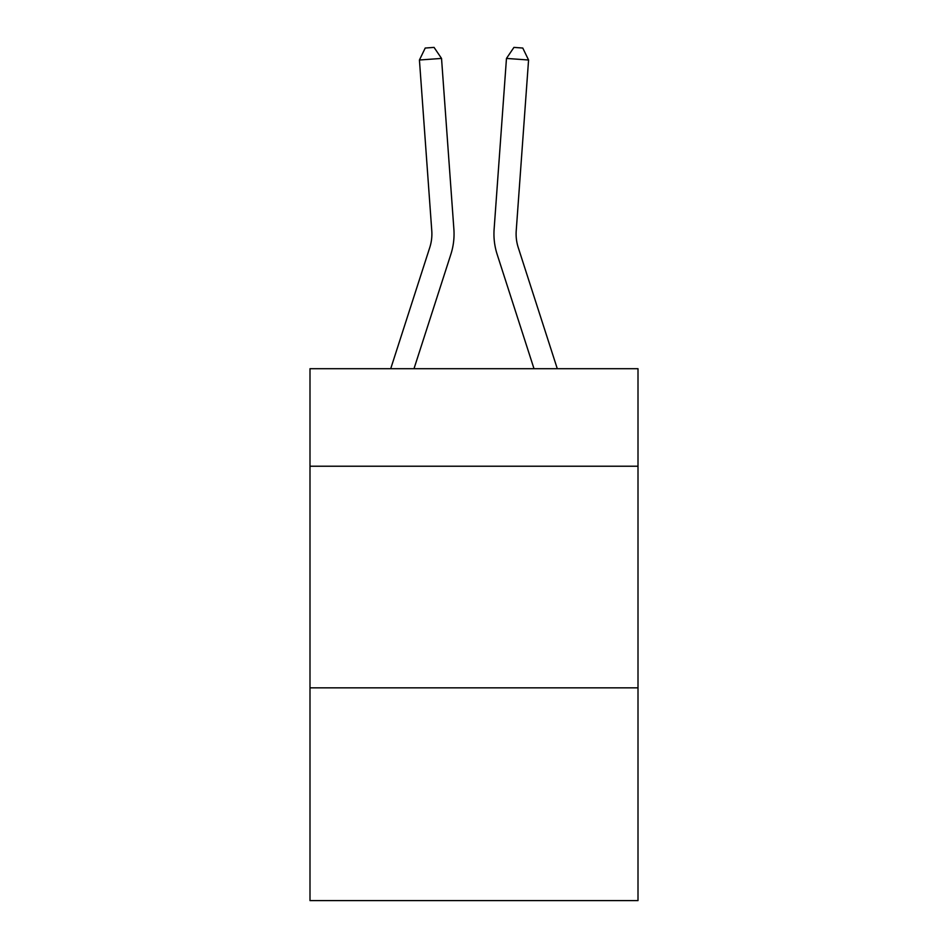 <?xml version="1.0" encoding="UTF-8"?>
<svg xmlns="http://www.w3.org/2000/svg" width="948" height="948" viewBox="0 0 948 948"><rect width="100%" height="100%" fill="white"/><g stroke="black" fill="none" stroke-linecap="round" stroke-linejoin="round"><path stroke-width="1.42" d="M638.004 466.226L638.004 368.713L309.996 368.713L309.996 466.226L638.004 466.226L638.004 900.6L309.996 900.6L309.996 466.226M638.004 687.845L309.996 687.845M450.845 254.372L413.992 368.713L450.845 254.372A66.49 66.49 148.9 0 0 453.879 229.167L441.531 58.42L453.879 229.167L441.531 58.42L453.879 229.167L441.531 58.42L453.879 229.167L441.531 58.42L453.879 229.167L441.531 58.42L453.879 229.167L441.531 58.42L453.879 229.167L441.531 58.42L453.879 229.167L441.531 58.42L453.879 229.167L441.531 58.42L453.879 229.167L441.531 58.42L453.879 229.167L441.531 58.42L453.879 229.167L441.531 58.42L453.879 229.167L441.531 58.42L453.879 229.167L441.531 58.42L453.879 229.167L441.531 58.42L453.879 229.167L441.531 58.42L453.879 229.167L441.531 58.42L453.879 229.167L441.531 58.42L453.879 229.167L441.531 58.42L453.879 229.167L441.531 58.42L453.879 229.167L441.531 58.42L453.879 229.167L441.531 58.42L453.879 229.167L441.531 58.42L453.879 229.167L441.531 58.42L453.879 229.167L441.531 58.42L453.879 229.167L441.531 58.42L419.431 60.008L425.225 48.04L434.066 47.4L441.531 58.42M429.752 247.57A44.319 44.319 -31.1 0 0 431.778 230.767A44.319 44.319 -31.1 0 1 429.752 247.57A44.319 44.319 -31.1 0 0 431.778 230.767A44.319 44.319 -31.1 0 1 429.752 247.57A44.319 44.319 -31.1 0 0 431.778 230.767A44.319 44.319 -31.1 0 1 429.752 247.57A44.319 44.319 -31.1 0 0 431.778 230.767A44.319 44.319 -31.1 0 1 429.752 247.57A44.319 44.319 -31.1 0 0 431.778 230.767A44.319 44.319 -31.1 0 1 429.752 247.57A44.319 44.319 -31.1 0 0 431.778 230.767A44.319 44.319 -31.1 0 1 429.752 247.57A44.319 44.319 -31.1 0 0 431.778 230.767A44.319 44.319 -31.1 0 1 429.752 247.57A44.319 44.319 -31.1 0 0 431.778 230.767A44.319 44.319 -31.1 0 1 429.752 247.57A44.319 44.319 -31.1 0 0 431.778 230.767A44.319 44.319 -31.1 0 1 429.752 247.57A44.319 44.319 -31.1 0 0 431.778 230.767A44.319 44.319 -31.1 0 1 429.752 247.57A44.319 44.319 -31.1 0 0 431.778 230.767A44.319 44.319 -31.1 0 1 429.752 247.57A44.319 44.319 -31.1 0 0 431.778 230.767A44.319 44.319 -31.1 0 1 429.752 247.57A44.319 44.319 -31.1 0 0 431.778 230.767A44.319 44.319 -31.1 0 1 429.752 247.57A44.319 44.319 -31.1 0 0 431.778 230.767A44.319 44.319 -31.1 0 1 429.752 247.57A44.319 44.319 -31.1 0 0 431.778 230.767A44.319 44.319 -31.1 0 1 429.752 247.57A44.319 44.319 -31.1 0 0 431.778 230.767A44.319 44.319 -31.1 0 1 429.752 247.57A44.319 44.319 -31.1 0 0 431.778 230.767A44.319 44.319 -31.1 0 1 429.752 247.57A44.319 44.319 -31.1 0 0 431.778 230.767A44.319 44.319 -31.1 0 1 429.752 247.57A44.319 44.319 -31.1 0 0 431.778 230.767A44.319 44.319 -31.1 0 1 429.752 247.57A44.319 44.319 -31.1 0 0 431.778 230.767A44.319 44.319 -31.1 0 1 429.752 247.57A44.319 44.319 -31.1 0 0 431.778 230.767A44.319 44.319 -31.1 0 1 429.752 247.57A44.319 44.319 -31.1 0 0 431.778 230.767A44.319 44.319 -31.1 0 1 429.752 247.57A44.319 44.319 -31.1 0 0 431.778 230.767A44.319 44.319 -31.1 0 1 429.752 247.57A44.319 44.319 -31.1 0 0 431.778 230.767A44.319 44.319 -31.1 0 1 429.752 247.57A44.319 44.319 -31.1 0 0 431.778 230.767A44.319 44.319 -31.1 0 1 429.752 247.57L390.706 368.713L429.752 247.57A44.319 44.319 -29.9 0 0 431.778 230.767L419.431 60.008M518.248 247.57A44.319 44.319 31.1 0 1 516.222 230.767A44.319 44.319 31.1 0 0 518.248 247.57A44.319 44.319 31.1 0 1 516.222 230.767A44.319 44.319 31.1 0 0 518.248 247.57A44.319 44.319 31.1 0 1 516.222 230.767A44.319 44.319 31.1 0 0 518.248 247.57A44.319 44.319 31.1 0 1 516.222 230.767A44.319 44.319 31.1 0 0 518.248 247.57A44.319 44.319 31.1 0 1 516.222 230.767A44.319 44.319 31.1 0 0 518.248 247.57A44.319 44.319 31.1 0 1 516.222 230.767A44.319 44.319 31.1 0 0 518.248 247.57A44.319 44.319 31.1 0 1 516.222 230.767A44.319 44.319 31.1 0 0 518.248 247.57A44.319 44.319 31.1 0 1 516.222 230.767A44.319 44.319 31.1 0 0 518.248 247.57A44.319 44.319 31.1 0 1 516.222 230.767A44.319 44.319 31.1 0 0 518.248 247.57A44.319 44.319 31.1 0 1 516.222 230.767A44.319 44.319 31.1 0 0 518.248 247.57A44.319 44.319 31.1 0 1 516.222 230.767A44.319 44.319 31.1 0 0 518.248 247.57A44.319 44.319 31.1 0 1 516.222 230.767A44.319 44.319 31.1 0 0 518.248 247.57A44.319 44.319 31.1 0 1 516.222 230.767A44.319 44.319 31.1 0 0 518.248 247.57A44.319 44.319 31.1 0 1 516.222 230.767A44.319 44.319 31.1 0 0 518.248 247.57A44.319 44.319 31.1 0 1 516.222 230.767A44.319 44.319 31.1 0 0 518.248 247.57A44.319 44.319 31.1 0 1 516.222 230.767A44.319 44.319 31.1 0 0 518.248 247.57A44.319 44.319 31.1 0 1 516.222 230.767A44.319 44.319 31.1 0 0 518.248 247.57A44.319 44.319 31.1 0 1 516.222 230.767A44.319 44.319 31.1 0 0 518.248 247.57A44.319 44.319 31.1 0 1 516.222 230.767A44.319 44.319 31.1 0 0 518.248 247.57A44.319 44.319 31.1 0 1 516.222 230.767A44.319 44.319 31.1 0 0 518.248 247.57A44.319 44.319 31.1 0 1 516.222 230.767A44.319 44.319 31.1 0 0 518.248 247.57A44.319 44.319 31.1 0 1 516.222 230.767A44.319 44.319 31.1 0 0 518.248 247.57A44.319 44.319 31.1 0 1 516.222 230.767A44.319 44.319 31.1 0 0 518.248 247.57A44.319 44.319 31.1 0 1 516.222 230.767A44.319 44.319 31.1 0 0 518.248 247.57A44.319 44.319 31.1 0 1 516.222 230.767A44.319 44.319 31.1 0 0 518.248 247.57L557.294 368.713L518.248 247.57A44.319 44.319 29.9 0 1 516.222 230.767L528.569 60.008L506.469 58.42L494.121 229.167A66.49 66.49 -148.9 0 0 497.155 254.372L534.008 368.713L497.155 254.372M506.469 58.42L494.121 229.167L506.469 58.42L494.121 229.167L506.469 58.42L494.121 229.167L506.469 58.42L494.121 229.167L506.469 58.42L494.121 229.167L506.469 58.42L494.121 229.167L506.469 58.42L494.121 229.167L506.469 58.42L494.121 229.167L506.469 58.42L494.121 229.167L506.469 58.42L494.121 229.167L506.469 58.42L494.121 229.167L506.469 58.42L494.121 229.167L506.469 58.42L494.121 229.167L506.469 58.42L494.121 229.167L506.469 58.42L494.121 229.167L506.469 58.42L494.121 229.167L506.469 58.42L494.121 229.167L506.469 58.42L494.121 229.167L506.469 58.42L494.121 229.167L506.469 58.42L494.121 229.167L506.469 58.42L494.121 229.167L506.469 58.42L494.121 229.167L506.469 58.42L494.121 229.167L506.469 58.42L494.121 229.167L506.469 58.42L494.121 229.167L506.469 58.42L513.934 47.4L522.775 48.04L528.569 60.008"/></g></svg>
